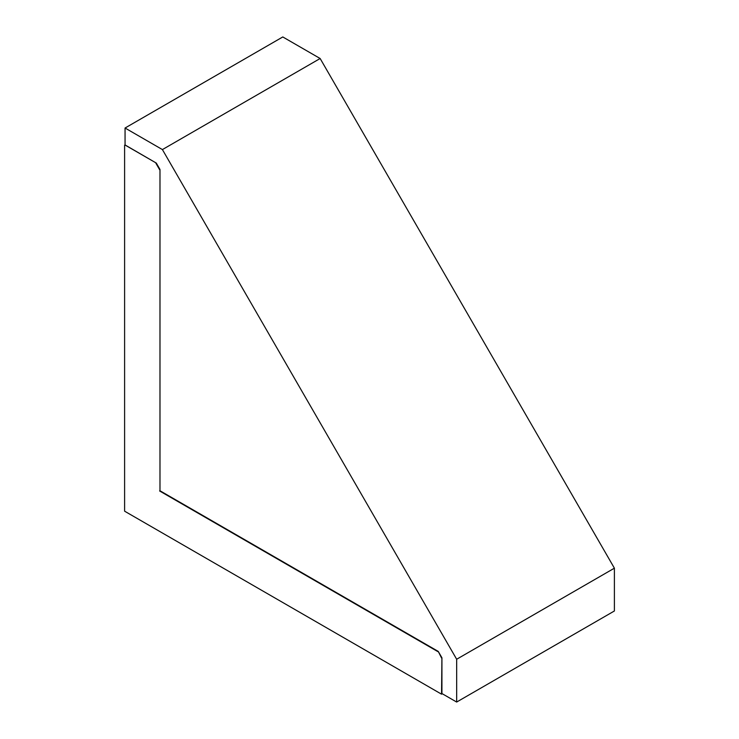 <?xml version="1.0" encoding="UTF-8"?>
<svg xmlns="http://www.w3.org/2000/svg" width="739" height="739" viewBox="0 0 739 739"><rect width="100%" height="100%" fill="white"/><g stroke="black" fill="none" stroke-linecap="round" stroke-linejoin="round"><path stroke-width="1.11" d="M162.404 149.583L320.144 58.51L614.395 568.18L456.665 659.253L162.404 149.583L125.057 128.023L282.788 36.95L320.144 58.51M125.057 128.023L125.057 145.038L156.298 163.079L159.984 169.462L159.984 490.761L438.236 651.41L441.922 657.793L441.922 693.542L456.665 702.05L614.395 610.977L614.395 568.18M456.665 702.05L456.665 659.253M441.922 657.793L441.553 694.18L442.291 693.755M125.057 144.946L156.298 163.079M159.984 490.761L159.984 169.462M155.929 163.291L159.615 169.674M438.236 651.41L441.553 658.006M437.867 651.622L159.615 490.973M441.553 694.18L124.605 511.185L124.605 145.204"/></g></svg>
